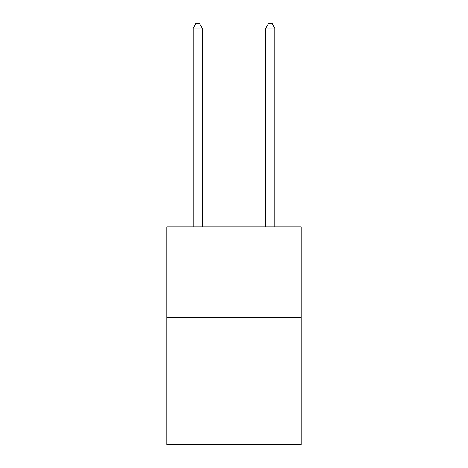 <?xml version="1.0" encoding="UTF-8"?>
<svg xmlns="http://www.w3.org/2000/svg" width="468" height="468" viewBox="0 0 468 468"><rect width="100%" height="100%" fill="white"/><g stroke="black" fill="none" stroke-linecap="round" stroke-linejoin="round"><path stroke-width="0.7" d="M301.164 317.538L301.164 444.6L166.836 444.6L166.836 226.775L301.164 226.775L301.164 317.538L166.836 317.538M202.234 226.775L202.234 28.121L193.155 28.121L193.155 226.775M193.155 28.121L195.881 23.4L199.508 23.4L202.234 28.121M274.845 226.775L274.845 28.121L265.765 28.121L265.765 226.775M265.765 28.121L268.492 23.4L272.119 23.4L274.845 28.121"/></g></svg>
